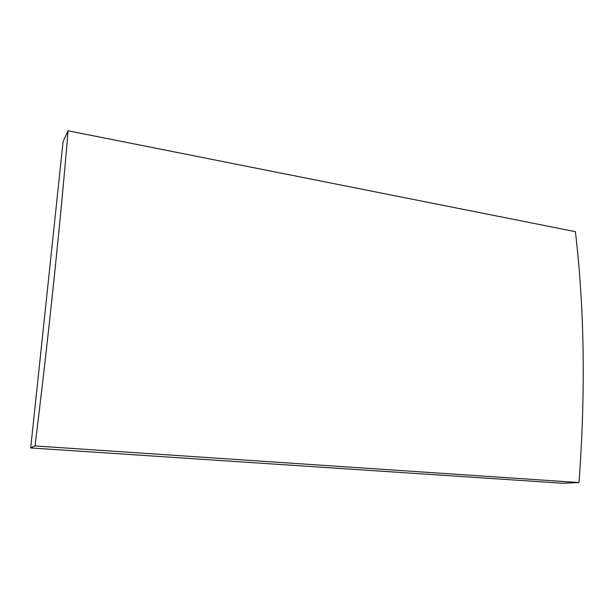 <?xml version="1.0" encoding="UTF-8"?>
<svg xmlns="http://www.w3.org/2000/svg" width="614" height="614" viewBox="0 0 614 614"><rect width="100%" height="100%" fill="white"/><g stroke="black" fill="none" stroke-linecap="round" stroke-linejoin="round"><path stroke-width="0.92" d="M578.994 482.543C585.672 392.43 584.474 308.804 575.395 231.662L68.085 130.774L63.088 141.642L30.7 447.944L562.547 483.226L578.994 482.543L35.036 445.948C48.99 332.688 60.418 222.329 68.085 130.774M30.7 447.944L35.036 445.948"/></g></svg>
